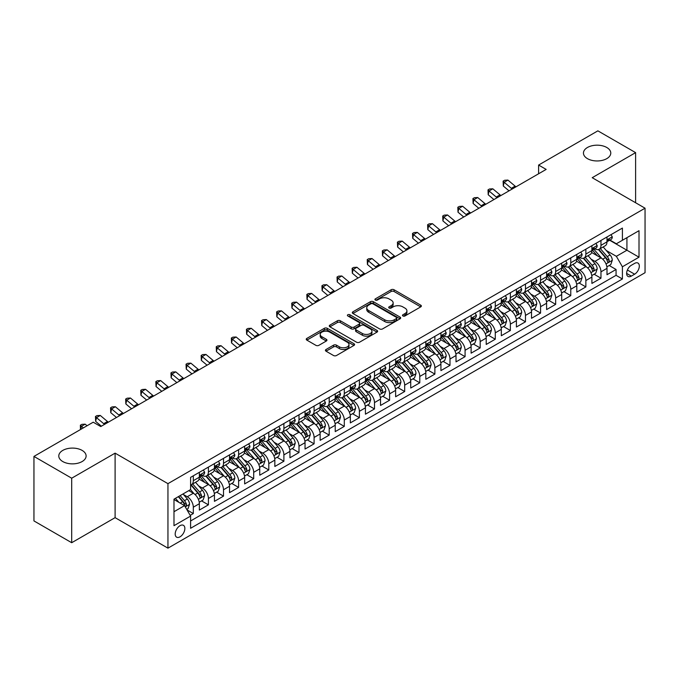 <?xml version="1.0" encoding="UTF-8"?>
<svg xmlns="http://www.w3.org/2000/svg" width="679" height="679" viewBox="0 0 679 679"><rect width="100%" height="100%" fill="white"/><g stroke="black" fill="none" stroke-linecap="round" stroke-linejoin="round"><path stroke-width="1.02" d="M402.919 315.964A1.468 0.849 0 0 0 404.99 315.964L420.742 306.874A2.096 1.214 0 0 0 421.353 306.017A2.096 1.214 0 0 0 420.742 305.168L394.066 289.763A2.096 1.214 0 0 0 391.096 289.763L375.351 298.853A1.468 0.849 0 0 0 374.918 299.456A1.468 0.849 0 0 0 375.351 300.05A1.468 0.849 0 0 0 377.431 300.05L379.468 298.879A6.705 3.87 0 0 1 388.948 298.879L391.172 300.16A6.705 3.87 0 0 1 393.141 302.902A6.705 3.87 0 0 1 391.172 305.635L389.135 306.815A1.468 0.849 0 0 0 388.702 307.409A1.468 0.849 0 0 0 389.135 308.011A1.468 0.849 0 0 0 391.206 308.011L393.251 306.832A6.705 3.87 0 0 1 402.732 306.832L404.956 308.113A6.705 3.87 0 0 1 406.916 310.855A6.705 3.87 0 0 1 404.956 313.596L402.919 314.767A1.468 0.849 0 0 0 402.486 315.37A1.468 0.849 0 0 0 402.919 315.964L402.919 314.767M82.117 450.398A13.665 7.893 0 0 0 67.221 448.692A13.665 7.893 0 0 0 58.784 455.982A13.665 7.893 0 0 0 62.791 461.559A13.665 7.893 0 0 0 77.678 463.265A13.665 7.893 0 0 0 86.114 455.982A13.665 7.893 0 0 0 82.117 450.398M606.78 147.487A13.665 7.893 0 0 0 591.884 145.781A13.665 7.893 0 0 0 583.448 153.064A13.665 7.893 0 0 0 587.454 158.648A13.665 7.893 0 0 0 602.341 160.354A13.665 7.893 0 0 0 610.777 153.064A13.665 7.893 0 0 0 606.78 147.487M180.028 536.826A6.832 3.947 120 0 0 184.493 530.808A6.832 3.947 120 0 0 183.44 525.334A6.832 3.947 120 0 0 180.028 525.673A6.832 3.947 120 0 0 175.564 531.691A6.832 3.947 120 0 0 176.608 537.165A6.832 3.947 120 0 0 180.028 536.826M326.039 349.49A2.096 1.214 0 0 0 325.428 350.339A2.096 1.214 0 0 0 326.039 351.196L333.525 355.516A2.096 1.214 0 0 0 336.487 355.516L353.971 345.424A2.096 1.214 0 0 0 354.591 344.567A2.096 1.214 0 0 0 353.971 343.71L327.295 328.313A2.096 1.214 0 0 0 324.333 328.313L306.849 338.405A2.096 1.214 0 0 0 306.237 339.262A2.096 1.214 0 0 0 306.849 340.12L315.888 345.339A2.096 1.214 0 0 0 318.85 345.339L326.336 341.019A2.096 1.214 0 0 0 326.947 340.162A2.096 1.214 0 0 0 326.336 339.305L321.854 336.716A5.61 3.234 0 0 1 320.208 334.424A5.61 3.234 0 0 1 323.671 331.437A5.61 3.234 0 0 1 329.782 332.141L347.342 342.275A5.61 3.234 0 0 1 348.981 344.567A5.61 3.234 0 0 1 345.526 347.555A5.61 3.234 0 0 1 339.415 346.859L336.487 345.17A2.096 1.214 0 0 0 333.525 345.17L326.039 349.49L326.039 351.196L333.525 346.91L333.525 345.17M115.099 453.148L71.694 478.203L33.95 456.415L33.95 520.92L71.694 542.716L115.099 517.653L167.951 548.157L167.951 483.652L115.099 453.148L115.099 517.653M635.612 202.749L635.612 152.631L592.207 177.694L645.05 208.198L167.951 483.652M635.612 152.631L597.868 130.843L538.608 165.056L538.608 173.773M33.95 456.415L93.21 422.202L100.764 426.556L546.154 169.41L538.608 165.056M379.612 328.908A2.096 1.214 0 0 0 382.574 328.908L400.067 318.816A2.096 1.214 0 0 0 400.678 317.959A2.096 1.214 0 0 0 400.067 317.101L373.391 301.697A2.096 1.214 0 0 0 370.428 301.697L352.936 311.797A2.096 1.214 0 0 0 352.325 312.654A2.096 1.214 0 0 0 352.936 313.511L379.612 328.908M348.412 316.287A1.468 0.849 0 0 1 349.897 316.49L349.897 314.75L377.023 330.41A2.096 1.214 0 0 1 377.634 331.259A2.096 1.214 0 0 1 377.023 332.116L359.531 342.216A2.096 1.214 0 0 1 356.568 342.216L329.892 326.811L337.378 322.525L337.378 320.777L329.892 325.105A2.096 1.214 0 0 0 329.281 325.954A2.096 1.214 0 0 0 329.892 326.811L329.892 325.105M337.378 322.525A2.096 1.214 0 0 1 340.34 322.525L340.34 320.777A2.096 1.214 0 0 0 337.378 320.777M340.34 320.777L351.162 327.023A2.096 1.214 0 0 0 354.124 327.023L359.089 324.163A2.096 1.214 0 0 0 359.7 323.306A2.096 1.214 0 0 0 359.089 322.449L347.826 315.947A1.468 0.849 0 0 1 347.393 315.345A1.468 0.849 0 0 1 348.302 314.564A1.468 0.849 0 0 1 349.897 314.75M190.179 515.361L193.311 513.553L187.048 509.937M183.483 494.541L187.268 496.731A8.538 4.931 60 0 1 193.311 507.188L199.354 503.708L199.354 510.065L208.411 504.836L201.544 500.873M198.582 485.825L202.367 488.014A8.538 4.931 60 0 1 208.411 498.471L214.445 494.991L214.445 501.348L223.51 496.12L216.635 492.156M213.681 477.108L217.467 479.298A8.538 4.931 60 0 1 223.51 489.754L229.544 486.274L229.544 492.631L238.609 487.403L231.734 483.44M228.772 468.391L232.566 470.581A8.538 4.931 60 0 1 238.609 481.038L244.644 477.558L244.644 483.915L253.708 478.687L246.833 474.723M243.871 459.675L247.665 461.864A8.538 4.931 60 0 1 253.708 472.321L259.743 468.833L259.743 475.198L268.799 469.97L261.933 466.006M258.971 450.958L262.765 453.148A8.538 4.931 60 0 1 268.799 463.604L274.842 460.116L274.842 466.481L283.898 461.253L277.032 457.29M274.07 442.241L277.864 444.431A8.538 4.931 60 0 1 283.898 454.888L289.941 451.399L289.941 457.765L298.998 452.537L292.131 448.573M289.169 433.525L292.963 435.714A8.538 4.931 60 0 1 298.998 446.171L305.041 442.683L305.041 449.048L314.097 443.82L307.231 439.856M304.268 424.808L308.054 426.998A8.538 4.931 60 0 1 314.097 437.454L320.14 433.966L320.14 440.331L329.196 435.103L322.33 431.14M319.368 416.091L323.153 418.281A8.538 4.931 60 0 1 329.196 428.738L335.231 425.249L335.231 431.615L344.295 426.387L337.421 422.423M334.467 407.375L338.252 409.564A8.538 4.931 60 0 1 344.295 420.021L350.33 416.533L350.33 422.898L359.395 417.67L352.52 413.706M349.558 398.658L353.352 400.848A8.538 4.931 60 0 1 359.395 411.304L365.429 407.816L365.429 414.182L374.494 408.953L367.619 404.99M364.657 389.941L368.451 392.131A8.538 4.931 60 0 1 374.494 402.588L380.529 399.099L380.529 405.465L389.585 400.237L382.718 396.273M379.756 381.225L383.55 383.414A8.538 4.931 60 0 1 389.585 393.871L395.628 390.383L395.628 396.748L404.684 391.52L397.818 387.556M394.855 372.508L398.649 374.698A8.538 4.931 60 0 1 404.684 385.154L410.727 381.666L410.727 388.032L419.783 382.803L412.917 378.831M409.955 363.791L413.749 365.981A8.538 4.931 60 0 1 419.783 376.438L425.826 372.949L425.826 379.315L434.883 374.087L428.016 370.114M425.054 355.075L428.839 357.264A8.538 4.931 60 0 1 434.883 367.721L440.926 364.233L440.926 370.598L449.982 365.37L443.115 361.398M440.153 346.358L443.939 348.548A8.538 4.931 60 0 1 449.982 359.004L456.016 355.516L456.016 361.882L465.081 356.653L458.206 352.681M455.253 337.641L459.038 339.831A8.538 4.931 60 0 1 465.081 350.288L471.116 346.799L471.116 353.165L480.18 347.937L473.305 343.964M470.343 328.925L474.137 331.106A8.538 4.931 60 0 1 480.18 341.571L486.215 338.083L486.215 344.448L495.28 339.22L488.405 335.248M485.443 320.208L489.236 322.389A8.538 4.931 60 0 1 495.28 332.854L501.314 329.366L501.314 335.732L510.37 330.503L503.504 326.531M500.542 311.491L504.336 313.673A8.538 4.931 60 0 1 510.37 324.138L516.413 320.649L516.413 327.015L525.47 321.787L518.603 317.814M515.641 302.775L519.435 304.956A8.538 4.931 60 0 1 525.47 315.421L531.513 311.933L531.513 318.298L540.569 313.07L533.702 309.098M530.74 294.058L534.534 296.239A8.538 4.931 60 0 1 540.569 306.704L546.612 303.216L546.612 309.582L555.668 304.353L548.802 300.381M545.84 285.341L549.634 287.523A8.538 4.931 60 0 1 555.668 297.988L561.711 294.499L561.711 300.865L570.767 295.637L563.901 291.664M560.939 276.616L564.724 278.806A8.538 4.931 60 0 1 570.767 289.271L576.802 285.783L576.802 292.148L585.867 286.92L578.992 282.948M576.038 267.899L579.824 270.089A8.538 4.931 60 0 1 585.867 280.554L591.901 277.066L591.901 283.432L600.966 278.195L600.966 271.838A8.538 4.931 -120 0 0 594.923 261.373L591.137 259.183M594.091 274.231L600.966 278.195M199.354 503.708A8.538 4.931 -120 0 0 193.311 493.243L188.779 490.628M214.445 494.991A8.538 4.931 -120 0 0 208.411 484.526L199.074 479.136M229.544 486.274A8.538 4.931 -120 0 0 223.51 475.809L214.174 470.42M244.644 477.558A8.538 4.931 -120 0 0 238.609 467.093L229.273 461.703M259.743 468.833A8.538 4.931 -120 0 0 253.708 458.376L244.364 452.986M274.842 460.116A8.538 4.931 -120 0 0 268.799 449.659L259.463 444.27M289.941 451.399A8.538 4.931 -120 0 0 283.898 440.943L274.562 435.553M305.041 442.683A8.538 4.931 -120 0 0 298.998 432.226L289.661 426.836M320.14 433.966A8.538 4.931 -120 0 0 314.097 423.509L304.761 418.12M335.231 425.249A8.538 4.931 -120 0 0 329.196 414.793L319.86 409.403M350.33 416.533A8.538 4.931 -120 0 0 344.295 406.076L334.959 400.686M365.429 407.816A8.538 4.931 -120 0 0 359.395 397.359L350.058 391.97M380.529 399.099A8.538 4.931 -120 0 0 374.494 388.643L365.149 383.253M395.628 390.383A8.538 4.931 -120 0 0 389.585 379.926L380.248 374.536M410.727 381.666A8.538 4.931 -120 0 0 404.684 371.209L395.348 365.82M425.826 372.949A8.538 4.931 -120 0 0 419.783 362.493L410.447 357.103M440.926 364.233A8.538 4.931 -120 0 0 434.883 353.776L425.546 348.386M456.016 355.516A8.538 4.931 -120 0 0 449.982 345.059L440.646 339.67M471.116 346.799A8.538 4.931 -120 0 0 465.081 336.343L455.745 330.953M486.215 338.083A8.538 4.931 -120 0 0 480.18 327.626L470.844 322.236M501.314 329.366A8.538 4.931 -120 0 0 495.28 318.909L485.935 313.52M516.413 320.649A8.538 4.931 -120 0 0 510.37 310.193L501.034 304.795M531.513 311.933A8.538 4.931 -120 0 0 525.47 301.476L516.133 296.078M546.612 303.216A8.538 4.931 -120 0 0 540.569 292.759L531.233 287.361M561.711 294.499A8.538 4.931 -120 0 0 555.668 284.043L546.332 278.645M576.802 285.783A8.538 4.931 -120 0 0 570.767 275.326L561.431 269.928M591.901 277.066A8.538 4.931 -120 0 0 585.867 266.609L576.53 261.211M634.636 263.384L631.309 265.294A6.62 3.819 120 0 0 626.989 271.133A6.62 3.819 120 0 0 627.999 276.438A6.62 3.819 120 0 0 631.309 276.107L634.636 274.189A6.62 3.819 120 0 0 638.956 268.358A6.62 3.819 120 0 0 637.946 263.053A6.62 3.819 120 0 0 634.636 263.384M167.951 548.157L645.05 272.703L645.05 208.198M173.985 511.72L184.552 505.626L190.595 516.082L190.595 528.287L622.405 278.984L622.405 266.779L616.362 256.322L606.228 250.466M190.595 516.082L173.985 525.673L173.985 499.175L190.595 489.584L190.595 477.379L622.405 228.076L622.405 240.281L639.007 230.69L639.007 257.188L622.405 266.779M202.291 475.419L202.367 475.461A8.538 4.931 60 0 0 206.637 475.886L212.68 472.397A8.538 4.931 -120 0 0 214.445 468.485L214.445 463.604M217.39 466.702L217.467 466.745A8.538 4.931 60 0 0 221.736 467.169L227.779 463.681A8.538 4.931 -120 0 0 229.544 459.768L229.544 454.888M232.49 457.986L232.566 458.028A8.538 4.931 60 0 0 236.835 458.452L242.878 454.964A8.538 4.931 -120 0 0 244.644 451.051L244.644 446.171M247.589 449.269L247.665 449.311A8.538 4.931 60 0 0 251.934 449.736L257.978 446.247A8.538 4.931 -120 0 0 259.743 442.335L259.743 437.454M262.688 440.552L262.765 440.595A8.538 4.931 60 0 0 267.034 441.019L273.077 437.531A8.538 4.931 -120 0 0 274.842 433.618L274.842 428.738M277.779 431.836L277.864 431.878A8.538 4.931 60 0 0 282.133 432.302L288.168 428.814A8.538 4.931 -120 0 0 289.941 424.901L289.941 420.021M292.878 423.11L292.963 423.161A8.538 4.931 60 0 0 297.232 423.586L303.267 420.097A8.538 4.931 -120 0 0 305.041 416.185L305.041 411.304M307.977 414.394L308.054 414.445A8.538 4.931 60 0 0 312.332 414.869L318.366 411.381A8.538 4.931 -120 0 0 320.14 407.468L320.14 402.588M323.077 405.677L323.153 405.728A8.538 4.931 60 0 0 327.431 406.152L333.465 402.664A8.538 4.931 -120 0 0 335.231 398.751L335.231 393.871M338.176 396.96L338.252 397.011A8.538 4.931 60 0 0 342.522 397.436L348.565 393.947A8.538 4.931 -120 0 0 350.33 390.035L350.33 385.154M353.275 388.244L353.352 388.295A8.538 4.931 60 0 0 357.621 388.719L363.664 385.231A8.538 4.931 -120 0 0 365.429 381.318L365.429 376.438M368.374 379.527L368.451 379.578A8.538 4.931 60 0 0 372.72 380.002L378.763 376.514A8.538 4.931 -120 0 0 380.529 372.601L380.529 367.721M383.474 370.81L383.55 370.861A8.538 4.931 60 0 0 387.819 371.286L393.862 367.797A8.538 4.931 -120 0 0 395.628 363.885L395.628 359.004M398.565 362.094L398.649 362.145A8.538 4.931 60 0 0 402.919 362.569L408.953 359.081A8.538 4.931 -120 0 0 410.727 355.168L410.727 350.288M413.664 353.377L413.749 353.428A8.538 4.931 60 0 0 418.018 353.844L424.052 350.364A8.538 4.931 -120 0 0 425.826 346.451L425.826 341.571M428.763 344.66L428.839 344.711A8.538 4.931 60 0 0 433.117 345.127L439.152 341.647A8.538 4.931 -120 0 0 440.926 337.735L440.926 332.854M443.862 335.944L443.939 335.995A8.538 4.931 60 0 0 448.216 336.411L454.251 332.931A8.538 4.931 -120 0 0 456.016 329.018L456.016 324.138M458.962 327.227L459.038 327.278A8.538 4.931 60 0 0 463.307 327.694L469.35 324.214A8.538 4.931 -120 0 0 471.116 320.301L471.116 315.421M474.061 318.51L474.137 318.561A8.538 4.931 60 0 0 478.406 318.977L484.45 315.497A8.538 4.931 -120 0 0 486.215 311.585L486.215 306.704M489.16 309.794L489.236 309.845A8.538 4.931 60 0 0 493.506 310.261L499.549 306.781A8.538 4.931 -120 0 0 501.314 302.868L501.314 297.988M504.259 301.077L504.336 301.128A8.538 4.931 60 0 0 508.605 301.544L514.648 298.064A8.538 4.931 -120 0 0 516.413 294.151L516.413 289.271M519.35 292.36L519.435 292.403A8.538 4.931 60 0 0 523.704 292.827L529.739 289.347A8.538 4.931 -120 0 0 531.513 285.435L531.513 280.554M534.449 283.644L534.534 283.686A8.538 4.931 60 0 0 538.803 284.111L544.838 280.622A8.538 4.931 -120 0 0 546.612 276.718L546.612 271.838M549.549 274.927L549.634 274.97A8.538 4.931 60 0 0 553.903 275.394L559.937 271.906A8.538 4.931 -120 0 0 561.711 268.001L561.711 263.121M564.648 266.21L564.724 266.253A8.538 4.931 60 0 0 569.002 266.677L575.037 263.189A8.538 4.931 -120 0 0 576.802 259.285L576.802 254.404M579.747 257.494L579.824 257.536A8.538 4.931 60 0 0 584.093 257.961L590.136 254.472A8.538 4.931 -120 0 0 591.901 250.568L591.901 245.688M190.595 520.963L616.065 275.326L616.065 269.478L607.001 274.715L607.001 268.349A8.538 4.931 -120 0 0 600.966 257.884L591.63 252.495M594.846 248.777L594.923 248.82A8.538 4.931 -120 0 0 599.192 249.244A8.538 4.931 -120 0 0 600.966 245.34L600.966 240.451M599.192 249.244L605.235 245.756A8.538 4.931 -120 0 0 607.001 241.851L607.001 236.971M193.311 475.809L193.311 480.69A8.538 4.931 60 0 1 191.546 484.602A8.538 4.931 60 0 1 190.595 484.95M191.546 484.602L197.581 481.114A8.538 4.931 -120 0 0 199.354 477.201L199.354 472.321M208.411 467.093L208.411 471.973A8.538 4.931 60 0 1 206.637 475.886M223.51 458.376L223.51 463.256A8.538 4.931 60 0 1 221.736 467.169M238.609 449.659L238.609 454.54A8.538 4.931 60 0 1 236.835 458.452M253.708 440.943L253.708 445.823A8.538 4.931 60 0 1 251.934 449.736M268.799 432.226L268.799 437.106A8.538 4.931 60 0 1 267.034 441.019M283.898 423.509L283.898 428.39A8.538 4.931 60 0 1 282.133 432.302M298.998 414.793L298.998 419.673A8.538 4.931 60 0 1 297.232 423.586M314.097 406.076L314.097 410.956A8.538 4.931 60 0 1 312.332 414.869M329.196 397.359L329.196 402.24A8.538 4.931 60 0 1 327.431 406.152M344.295 388.643L344.295 393.523A8.538 4.931 60 0 1 342.522 397.436M359.395 379.926L359.395 384.806A8.538 4.931 60 0 1 357.621 388.719M374.494 371.209L374.494 376.09A8.538 4.931 60 0 1 372.72 380.002M389.585 362.493L389.585 367.373A8.538 4.931 60 0 1 387.819 371.286M404.684 353.776L404.684 358.656A8.538 4.931 60 0 1 402.919 362.569M419.783 345.059L419.783 349.94A8.538 4.931 60 0 1 418.018 353.844M434.883 336.343L434.883 341.223A8.538 4.931 60 0 1 433.117 345.127M449.982 327.626L449.982 332.506A8.538 4.931 60 0 1 448.216 336.411M465.081 318.909L465.081 323.79A8.538 4.931 60 0 1 463.307 327.694M480.18 310.193L480.18 315.073A8.538 4.931 60 0 1 478.406 318.977M495.28 301.476L495.28 306.356A8.538 4.931 60 0 1 493.506 310.261M510.37 292.759L510.37 297.64A8.538 4.931 60 0 1 508.605 301.544M525.47 284.043L525.47 288.923A8.538 4.931 60 0 1 523.704 292.827M540.569 275.318L540.569 280.206A8.538 4.931 60 0 1 538.803 284.111M555.668 266.601L555.668 271.49A8.538 4.931 60 0 1 553.903 275.394M570.767 257.884L570.767 262.773A8.538 4.931 60 0 1 569.002 266.677M585.867 249.168L585.867 254.056A8.538 4.931 60 0 1 584.093 257.961M585.867 280.554L585.867 286.92M570.767 289.271L570.767 295.637M555.668 297.988L555.668 304.353M540.569 306.704L540.569 313.07M525.47 315.421L525.47 321.787M510.37 324.138L510.37 330.503M495.28 332.854L495.28 339.22M480.18 341.571L480.18 347.937M465.081 350.288L465.081 356.653M449.982 359.004L449.982 365.37M434.883 367.721L434.883 374.087M419.783 376.438L419.783 382.803M404.684 385.154L404.684 391.52M389.585 393.871L389.585 400.237M374.494 402.588L374.494 408.953M359.395 411.304L359.395 417.67M344.295 420.021L344.295 426.387M329.196 428.738L329.196 435.103M314.097 437.454L314.097 443.82M298.998 446.171L298.998 452.537M283.898 454.888L283.898 461.253M268.799 463.604L268.799 469.97M253.708 472.321L253.708 478.687M238.609 481.038L238.609 487.403M223.51 489.754L223.51 496.12M208.411 498.471L208.411 504.836M193.311 507.188L193.311 513.553M184.552 505.626L173.985 499.523M616.362 256.322L626.929 250.22L626.929 237.667L639.007 230.69M609.64 240.239L639.007 257.188M609.946 240.06L616.362 243.769L622.405 240.281M71.694 478.203L71.694 542.716M609.19 265.514L616.065 269.478M616.065 275.326L622.405 278.984M403.504 316.176L404.956 315.336A6.705 3.87 0 0 0 406.916 312.595L406.916 310.855M393.141 302.902L393.141 304.642A6.705 3.87 0 0 1 391.172 307.383L389.721 308.215M420.708 306.891L394.066 291.512A2.096 1.214 0 0 0 391.096 291.512L375.937 300.262M400.033 318.824L373.391 303.445A2.096 1.214 0 0 0 370.428 303.445L352.961 313.52L352.936 311.797M396.358 318.553A1.468 0.849 0 0 0 396.791 317.959A1.468 0.849 0 0 0 396.358 317.356L372.941 303.836A1.468 0.849 0 0 0 370.87 303.836L368.722 305.083A6.705 3.87 0 0 0 366.753 307.816A6.705 3.87 0 0 0 368.722 310.558L384.73 319.801A6.705 3.87 0 0 0 394.21 319.801L396.358 318.553L396.358 320.301A1.468 0.849 0 0 0 396.791 319.699L396.791 317.959M366.753 307.816L366.753 309.565A6.705 3.87 0 0 0 368.722 312.298L368.722 310.558M396.358 320.301L394.21 321.54A6.705 3.87 0 0 1 384.73 321.54L368.722 312.298M340.34 322.525L351.162 328.772A2.096 1.214 0 0 0 354.124 328.772L359.089 325.903A2.096 1.214 0 0 0 359.7 325.046L359.7 323.306M349.897 316.49L376.989 332.133M362.382 333.508A5.61 3.234 0 0 0 368.493 334.212A5.61 3.234 0 0 0 371.956 331.216A5.61 3.234 0 0 0 370.31 328.933L364.122 325.36A2.096 1.214 0 0 0 361.16 325.36L356.195 328.22A2.096 1.214 0 0 0 355.584 329.077A2.096 1.214 0 0 0 356.195 329.935L362.382 333.508L362.382 335.248A5.61 3.234 0 0 0 368.493 335.952A5.61 3.234 0 0 0 371.956 332.965L371.956 331.216M355.584 329.077L355.584 330.826A2.096 1.214 0 0 0 356.195 331.683L356.195 329.935M362.382 335.248L356.195 331.683M348.981 344.567L348.981 346.307A5.61 3.234 0 0 1 345.526 349.303A5.61 3.234 0 0 1 339.415 348.599L336.487 346.91A2.096 1.214 0 0 0 333.525 346.91M320.208 334.424L320.208 336.173A5.61 3.234 0 0 0 321.854 338.456L321.854 336.716M326.31 341.028L321.854 338.456M353.946 345.441L327.295 330.053A2.096 1.214 0 0 0 324.333 330.053L306.874 340.137L306.849 338.405M606.873 266.855L610.777 264.598L612.288 260.244A5.661 3.268 -120 0 0 610.082 254.931L603.181 246.944M601.806 258.444L593.921 249.312M597.316 255.779L592.742 250.483A13.555 7.825 -120 0 0 592.317 250.016M598.428 249.549L605.405 257.63A5.661 3.268 60 0 1 607.416 261.525C608.274 262.663 608.876 262.315 609.233 260.481A5.661 3.268 -120 0 0 607.213 256.586L600.312 248.599M598.836 249.422L606.33 258.105A2.886 1.664 60 0 1 607.06 259.225L609.233 260.481M607.416 261.525L607.832 262.196M611.007 234.654L612.288 236.878A5.661 3.268 60 0 1 611.117 239.381L608.248 241.037A5.661 3.268 -120 0 0 609.233 239.738L609.114 239.237M607.187 241.308L607.213 241.308A5.661 3.268 -120 0 0 608.248 241.037M608.503 239.314L609.233 239.738C608.876 238.881 608.274 239.229 607.416 240.782A5.661 3.268 60 0 1 607.001 241.588M512.229 189A10.677 6.162 60 0 1 511.338 188.321L504.141 182.269L503.3 186.038L509.029 190.85M515.998 186.818A10.677 6.162 60 0 1 515.115 186.139L507.917 180.088L504.141 182.269L503.114 181.14L504.616 180.266L507.917 180.088M503.3 186.038L503.114 181.14M591.774 275.572L595.678 273.314L597.189 268.96A5.661 3.268 -120 0 0 594.982 263.647L588.09 255.66M586.707 267.161L578.822 258.028M582.217 264.496L577.642 259.2A13.555 7.825 -120 0 0 577.218 258.733M583.329 258.266L590.306 266.346A5.661 3.268 60 0 1 592.326 270.242C593.174 271.388 593.777 271.031 594.133 269.198A5.661 3.268 -120 0 0 592.113 265.302L585.222 257.316M583.736 258.139L591.231 266.822A2.886 1.664 60 0 1 591.961 267.942L594.133 269.198M592.326 270.242L592.733 270.913M576.683 284.289L580.579 282.031L582.09 277.677A5.661 3.268 -120 0 0 579.883 272.364L572.991 264.377M571.608 275.878L563.723 266.745M567.118 273.213L562.543 267.916A13.555 7.825 -120 0 0 562.127 267.45M568.23 266.983L575.206 275.063A5.661 3.268 60 0 1 577.226 278.959C578.075 280.104 578.678 279.748 579.034 277.915A5.661 3.268 -120 0 0 577.014 274.019L570.122 266.032M568.637 266.855L576.14 275.538A2.886 1.664 60 0 1 576.861 276.659L579.034 277.915M577.226 278.959L577.634 279.638M561.584 293.005L565.48 290.748L566.99 286.394A5.661 3.268 -120 0 0 564.792 281.081L557.892 273.094M556.508 284.594L548.624 275.462M552.019 281.929L547.444 276.633A13.555 7.825 -120 0 0 547.028 276.166M553.13 275.699L560.107 283.78A5.661 3.268 60 0 1 562.127 287.675C562.976 288.821 563.578 288.465 563.935 286.631A5.661 3.268 -120 0 0 561.923 282.736L555.023 274.749M553.538 275.572L561.041 284.255A2.886 1.664 60 0 1 561.762 285.375L563.935 286.631M562.127 287.675L562.535 288.354M546.485 301.722L550.38 299.464L551.891 295.11A5.661 3.268 -120 0 0 549.693 289.797L542.793 281.81M541.409 293.311L533.524 284.178M536.919 290.646L532.344 285.35A13.555 7.825 -120 0 0 531.929 284.883M538.031 284.416L545.008 292.496A5.661 3.268 60 0 1 547.028 296.4C547.877 297.538 548.479 297.19 548.836 295.348A5.661 3.268 -120 0 0 546.824 291.452L539.924 283.466M538.439 284.289L545.941 292.972A2.886 1.664 60 0 1 546.663 294.092L548.836 295.348M547.028 296.4L547.435 297.071M595.907 243.371L597.189 245.594A5.661 3.268 60 0 1 596.018 248.098L593.149 249.753A5.661 3.268 -120 0 0 594.133 248.455L594.015 247.954M592.096 250.025L592.113 250.025A5.661 3.268 -120 0 0 593.149 249.753M593.404 248.03L594.133 248.455C593.777 247.597 593.174 247.954 592.326 249.499A5.661 3.268 60 0 1 591.901 250.305M497.13 197.716A10.677 6.162 60 0 1 496.239 197.037L489.041 190.986L488.209 194.754L493.93 199.567M500.907 195.535A10.677 6.162 60 0 1 500.016 194.856L492.818 188.804L489.041 190.986L488.014 189.857L489.525 188.983L492.818 188.804M488.209 194.754L488.014 189.857M580.808 252.087L582.09 254.311A5.661 3.268 60 0 1 580.918 256.815L578.05 258.47A5.661 3.268 -120 0 0 579.034 257.171L578.915 256.67M576.997 258.741L577.014 258.741A5.661 3.268 -120 0 0 578.05 258.47M578.304 256.747L579.034 257.171C578.678 256.314 578.075 256.67 577.226 258.215A5.661 3.268 60 0 1 576.802 259.022M482.031 206.433A10.677 6.162 60 0 1 481.139 205.754L473.95 199.702L473.11 203.471L478.831 208.283M485.808 204.252A10.677 6.162 60 0 1 484.916 203.573L477.719 197.521L473.95 199.702L472.915 198.574L474.426 197.699L477.719 197.521M473.11 203.471L472.915 198.574M565.709 260.804L566.99 263.028A5.661 3.268 60 0 1 565.819 265.531L562.95 267.187A5.661 3.268 -120 0 0 563.935 265.888L563.816 265.387M561.898 267.458L561.923 267.458A5.661 3.268 -120 0 0 562.95 267.187M563.205 265.464L563.935 265.888C563.578 265.031 562.976 265.387 562.127 266.932A5.661 3.268 60 0 1 561.711 267.738M466.931 215.15A10.677 6.162 60 0 1 466.04 214.471L458.851 208.419L458.011 212.188L463.732 217M470.708 212.968A10.677 6.162 60 0 1 469.817 212.289L462.62 206.238L458.851 208.419L457.816 207.29L459.327 206.416L462.62 206.238M458.011 212.188L457.816 207.29M550.61 269.529L551.891 271.744A5.661 3.268 60 0 1 550.72 274.248L547.851 275.903A5.661 3.268 -120 0 0 548.836 274.605L548.717 274.104M546.799 276.175L546.824 276.175A5.661 3.268 -120 0 0 547.851 275.903M548.106 274.18L548.836 274.605C548.479 273.747 547.877 274.104 547.028 275.649A5.661 3.268 60 0 1 546.612 276.455M451.832 223.866A10.677 6.162 60 0 1 450.949 223.187L443.752 217.136L442.912 220.904L448.632 225.717M455.609 221.685A10.677 6.162 60 0 1 454.718 221.006L447.529 214.954L443.752 217.136L442.716 216.007L444.227 215.133L447.529 214.954M442.912 220.904L442.716 216.007M531.385 310.439L535.29 308.181L536.792 303.827A5.661 3.268 -120 0 0 534.594 298.514L527.693 290.527M526.31 302.028L518.425 292.895M521.828 299.363L517.245 294.066A13.555 7.825 -120 0 0 516.829 293.6M522.932 293.133L529.909 301.213A5.661 3.268 60 0 1 531.929 305.117C532.777 306.254 533.38 305.906 533.736 304.065A5.661 3.268 -120 0 0 531.725 300.169L524.825 292.182M523.348 293.005L530.842 301.688A2.886 1.664 60 0 1 531.572 302.817L533.736 304.065M531.929 305.117L532.344 305.788M535.51 278.246L536.792 280.461A5.661 3.268 60 0 1 535.621 282.965L532.752 284.628A5.661 3.268 -120 0 0 533.736 283.321L533.618 282.82M531.699 284.891L531.725 284.891A5.661 3.268 -120 0 0 532.752 284.628M533.007 282.897L533.736 283.321C533.388 282.472 532.777 282.82 531.929 284.365A5.661 3.268 60 0 1 531.513 285.172M436.733 232.583A10.677 6.162 60 0 1 435.85 231.904L428.653 225.852L427.812 229.621L433.541 234.433M440.51 230.41A10.677 6.162 60 0 1 439.619 229.723L432.43 223.671L428.653 225.852L427.617 224.724L429.128 223.849L432.43 223.671M427.812 229.621L427.617 224.724M516.286 319.155L520.19 316.898L521.701 312.544A5.661 3.268 -120 0 0 519.494 307.231L512.594 299.244M511.211 310.744L503.326 301.612M506.729 308.088L502.154 302.783A13.555 7.825 -120 0 0 501.73 302.316M507.833 301.858L514.809 309.93A5.661 3.268 60 0 1 516.829 313.834C517.678 314.971 518.281 314.623 518.646 312.781A5.661 3.268 -120 0 0 516.626 308.886L509.725 300.899M508.248 301.722L515.743 310.405A2.886 1.664 60 0 1 516.473 311.534L518.646 312.781M516.829 313.834L517.245 314.504M520.411 286.962L521.701 289.178A5.661 3.268 60 0 1 520.53 291.681L517.661 293.345A5.661 3.268 -120 0 0 518.646 292.038L518.527 291.537M516.6 293.608L516.626 293.608A5.661 3.268 -120 0 0 517.661 293.345M517.916 291.614L518.646 292.038C518.289 291.189 517.687 291.537 516.829 293.082A5.661 3.268 60 0 1 516.413 293.888M421.634 241.3A10.677 6.162 60 0 1 420.751 240.621L413.553 234.569L412.713 238.337L418.442 243.15M425.41 239.127A10.677 6.162 60 0 1 424.528 238.439L417.33 232.388L413.553 234.569L412.518 233.44L414.029 232.566L417.33 232.388M412.713 238.337L412.518 233.44M501.187 327.872L505.091 325.614L506.602 321.26A5.661 3.268 -120 0 0 504.395 315.947L497.495 307.96M496.111 319.461L488.226 310.328M491.63 316.804L487.055 311.5A13.555 7.825 -120 0 0 486.631 311.033M492.733 310.575L499.719 318.646A5.661 3.268 60 0 1 501.73 322.55C502.579 323.688 503.19 323.34 503.546 321.498A5.661 3.268 -120 0 0 501.526 317.602L494.626 309.616M493.149 310.439L500.644 319.122A2.886 1.664 60 0 1 501.374 320.25L503.546 321.498M501.73 322.55L502.146 323.221M505.312 295.679L506.602 297.894A5.661 3.268 60 0 1 505.431 300.398L502.562 302.062A5.661 3.268 -120 0 0 503.546 300.755L503.428 300.254M501.501 302.325L501.526 302.325A5.661 3.268 -120 0 0 502.562 302.062M502.816 300.33L503.546 300.755C503.19 299.906 502.587 300.254 501.73 301.799A5.661 3.268 60 0 1 501.314 302.605M406.543 250.016A10.677 6.162 60 0 1 405.652 249.337L398.454 243.286L397.614 247.054L403.343 251.867M410.311 247.843A10.677 6.162 60 0 1 409.429 247.156L402.231 241.113L398.454 243.286L397.419 242.157L398.929 241.283L402.231 241.113M397.614 247.054L397.419 242.157M486.088 336.589L489.992 334.34L491.503 329.977A5.661 3.268 -120 0 0 489.296 324.664L482.396 316.677M481.021 328.178L473.136 319.045M476.531 325.521L471.956 320.216A13.555 7.825 -120 0 0 471.532 319.75M477.643 319.291L484.619 327.363A5.661 3.268 60 0 1 486.631 331.267C487.488 332.404 488.091 332.056 488.447 330.215A5.661 3.268 -120 0 0 486.427 326.319L479.527 318.332M478.05 319.155L485.544 327.838A2.886 1.664 60 0 1 486.274 328.967L488.447 330.215M486.631 331.267L487.047 331.938M490.221 304.396L491.503 306.611A5.661 3.268 60 0 1 490.331 309.115L487.463 310.778A5.661 3.268 -120 0 0 488.447 309.471L488.328 308.97M486.402 311.041L486.427 311.041A5.661 3.268 -120 0 0 487.463 310.778M487.717 309.047L488.447 309.471C488.091 308.622 487.488 308.97 486.631 310.515A5.661 3.268 60 0 1 486.215 311.322M391.443 258.733A10.677 6.162 60 0 1 390.552 258.054L383.355 252.002L382.515 255.771L388.244 260.583M395.212 256.56A10.677 6.162 60 0 1 394.329 255.873L387.132 249.83L383.355 252.002L382.328 250.874L383.83 249.999L387.132 249.83M382.515 255.771L382.328 250.874M470.988 345.305L474.893 343.056L476.403 338.694A5.661 3.268 -120 0 0 474.197 333.381L467.305 325.394M465.921 336.894L458.036 327.762M461.431 334.238L456.857 328.933A13.555 7.825 -120 0 0 456.432 328.466M462.543 328.008L469.52 336.08A5.661 3.268 60 0 1 471.54 339.984C472.389 341.121 472.991 340.773 473.348 338.931A5.661 3.268 -120 0 0 471.328 335.036L464.436 327.049M462.951 327.872L470.445 336.555A2.886 1.664 60 0 1 471.175 337.684L473.348 338.931M471.54 339.984L471.947 340.654M475.122 313.112L476.403 315.336A5.661 3.268 60 0 1 475.232 317.831L472.363 319.495A5.661 3.268 -120 0 0 473.348 318.188L473.229 317.687M471.311 319.758L471.328 319.758A5.661 3.268 -120 0 0 472.363 319.495M472.618 317.764L473.348 318.188C472.991 317.339 472.389 317.687 471.54 319.232A5.661 3.268 60 0 1 471.116 320.038M376.344 267.45A10.677 6.162 60 0 1 375.453 266.771L368.256 260.719L367.424 264.487L373.144 269.3M380.121 265.277A10.677 6.162 60 0 1 379.23 264.589L372.033 258.546L368.256 260.719L367.229 259.59L368.739 258.716L372.033 258.546M367.424 264.487L367.229 259.59M455.898 354.022L459.793 351.773L461.304 347.41A5.661 3.268 -120 0 0 459.097 342.097L452.206 334.11M450.822 345.611L442.937 336.478M446.332 342.954L441.757 337.65A13.555 7.825 -120 0 0 441.342 337.183M447.444 336.725L454.421 344.796A5.661 3.268 60 0 1 456.441 348.7C457.29 349.838 457.892 349.49 458.249 347.648A5.661 3.268 -120 0 0 456.229 343.752L449.337 335.766M447.851 336.589L455.354 345.272A2.886 1.664 60 0 1 456.076 346.4L458.249 347.648M456.441 348.7L456.848 349.371M460.022 321.829L461.304 324.053A5.661 3.268 60 0 1 460.133 326.548L457.264 328.212A5.661 3.268 -120 0 0 458.249 326.905L458.13 326.404M456.212 328.475L456.229 328.475A5.661 3.268 -120 0 0 457.264 328.212M457.519 326.48L458.249 326.905C457.892 326.056 457.29 326.404 456.441 327.949A5.661 3.268 60 0 1 456.016 328.755M361.245 276.166A10.677 6.162 60 0 1 360.354 275.487L353.165 269.436L352.325 273.204L358.045 278.017M365.022 273.993A10.677 6.162 60 0 1 364.131 273.306L356.933 267.263L353.165 269.436L352.129 268.307L353.64 267.433L356.933 267.263M352.325 273.204L352.129 268.307M440.798 362.739L444.694 360.49L446.205 356.127A5.661 3.268 -120 0 0 444.007 350.814L437.106 342.827M435.723 354.328L427.838 345.195M431.233 351.671L426.658 346.366A13.555 7.825 -120 0 0 426.242 345.9M432.345 345.441L439.321 353.513A5.661 3.268 60 0 1 441.342 357.417C442.19 358.554 442.793 358.206 443.149 356.365A5.661 3.268 -120 0 0 441.138 352.469L434.237 344.482M432.752 345.305L440.255 353.988A2.886 1.664 60 0 1 440.977 355.117L443.149 356.365M441.342 357.417L441.749 358.088M444.923 330.546L446.205 332.769A5.661 3.268 60 0 1 445.034 335.273L442.165 336.928A5.661 3.268 -120 0 0 443.149 335.621L443.031 335.12M441.112 337.191L441.138 337.191A5.661 3.268 -120 0 0 442.165 336.928M442.419 335.197L443.149 335.621C442.793 334.772 442.19 335.12 441.342 336.665A5.661 3.268 60 0 1 440.926 337.471M346.146 284.883A10.677 6.162 60 0 1 345.255 284.204L338.066 278.152L337.225 281.921L342.946 286.733M349.923 282.71A10.677 6.162 60 0 1 349.031 282.023L341.834 275.98L338.066 278.152L337.03 277.024L338.541 276.149L341.834 275.98M337.225 281.921L337.03 277.024M425.699 371.455L429.595 369.206L431.106 364.844A5.661 3.268 -120 0 0 428.907 359.531L422.007 351.544M420.624 363.044L412.739 353.912M416.134 360.388L411.559 355.083A13.555 7.825 -120 0 0 411.143 354.616M417.246 354.158L424.222 362.23A5.661 3.268 60 0 1 426.242 366.134C427.091 367.271 427.694 366.923 428.05 365.081A5.661 3.268 -120 0 0 426.039 361.186L419.138 353.199M417.653 354.022L425.156 362.705A2.886 1.664 60 0 1 425.877 363.834L428.05 365.081M426.242 366.134L426.65 366.804M429.824 339.262L431.106 341.486A5.661 3.268 60 0 1 429.934 343.99L427.066 345.645A5.661 3.268 -120 0 0 428.05 344.338L427.931 343.837M426.013 345.908L426.039 345.908A5.661 3.268 -120 0 0 427.066 345.645M427.32 343.913L428.05 344.338C427.694 343.489 427.091 343.837 426.242 345.382A5.661 3.268 60 0 1 425.826 346.188M331.046 293.6A10.677 6.162 60 0 1 330.164 292.921L322.966 286.869L322.126 290.637L327.847 295.45M334.823 291.427A10.677 6.162 60 0 1 333.932 290.739L326.735 284.696L322.966 286.869L321.931 285.74L323.442 284.866L326.735 284.696M322.126 290.637L321.931 285.74M414.725 347.979L416.006 350.203A5.661 3.268 60 0 1 414.835 352.707L411.966 354.362A5.661 3.268 -120 0 0 412.951 353.055L412.832 352.554M410.914 354.625L410.939 354.625A5.661 3.268 -120 0 0 411.966 354.362M412.221 352.63L412.951 353.055C412.603 352.206 411.992 352.554 411.143 354.099A5.661 3.268 60 0 1 410.727 354.905M315.947 302.316A10.677 6.162 60 0 1 315.064 301.637L307.867 295.586L307.027 299.354L312.756 304.167M319.724 300.143A10.677 6.162 60 0 1 318.833 299.456L311.644 293.413L307.867 295.586L306.832 294.457L308.342 293.583L311.644 293.413M307.027 299.354L306.832 294.457M399.625 356.696L400.907 358.919A5.661 3.268 60 0 1 399.744 361.423L396.876 363.078A5.661 3.268 -120 0 0 397.86 361.771L397.741 361.27M395.815 363.341L395.84 363.341A5.661 3.268 -120 0 0 396.876 363.078M397.13 361.347L397.86 361.771C397.504 360.922 396.901 361.27 396.044 362.815A5.661 3.268 60 0 1 395.628 363.621M300.848 311.033A10.677 6.162 60 0 1 299.965 310.354L292.768 304.302L291.928 308.071L297.657 312.883M304.625 308.86A10.677 6.162 60 0 1 303.742 308.173L296.545 302.13L292.768 304.302L291.732 303.173L293.243 302.299L296.545 302.13M291.928 308.071L291.732 303.173M410.6 380.172L414.504 377.923L416.006 373.56A5.661 3.268 -120 0 0 413.808 368.247L406.908 360.26M405.524 371.761L397.639 362.628M401.043 369.104L396.46 363.8A13.555 7.825 -120 0 0 396.044 363.333M402.146 362.875L409.123 370.946A5.661 3.268 60 0 1 411.143 374.85C411.992 375.988 412.594 375.64 412.951 373.798A5.661 3.268 -120 0 0 410.939 369.902L404.039 361.915M402.562 362.739L410.057 371.421A2.886 1.664 60 0 1 410.787 372.55L412.951 373.798M411.143 374.85L411.559 375.521M395.501 388.889L399.405 386.64L400.907 382.277A5.661 3.268 -120 0 0 398.709 376.964L391.808 368.977M390.425 380.478L382.54 371.345M385.944 377.821L381.369 372.525A13.555 7.825 -120 0 0 380.944 372.05M387.047 371.591L394.024 379.671A5.661 3.268 60 0 1 396.044 383.567C396.892 384.704 397.495 384.356 397.86 382.523A5.661 3.268 -120 0 0 395.84 378.619L388.94 370.632M387.463 371.455L394.957 380.138A2.886 1.664 60 0 1 395.687 381.267L397.86 382.523M396.044 383.567L396.46 384.238M380.401 397.605L384.306 395.356L385.816 390.994A5.661 3.268 -120 0 0 383.61 385.68L376.709 377.694M375.326 389.194L367.441 380.062M370.844 386.538L366.27 381.242A13.555 7.825 -120 0 0 365.845 380.766M371.948 380.308L378.933 388.388A5.661 3.268 60 0 1 380.944 392.284C381.793 393.421 382.404 393.073 382.761 391.24A5.661 3.268 -120 0 0 380.741 387.336L373.84 379.349M372.364 380.172L379.858 388.855A2.886 1.664 60 0 1 380.588 389.984L382.761 391.24M380.944 392.284L381.36 392.954M384.526 365.412L385.816 367.636A5.661 3.268 60 0 1 384.645 370.14L381.776 371.795A5.661 3.268 -120 0 0 382.761 370.488L382.642 369.987M380.715 372.058L380.741 372.058A5.661 3.268 -120 0 0 381.776 371.795M382.031 370.063L382.761 370.488C382.404 369.639 381.802 369.987 380.944 371.532A5.661 3.268 60 0 1 380.529 372.338M285.757 319.758A10.677 6.162 60 0 1 284.866 319.071L277.669 313.019L276.828 316.787L282.557 321.6M289.526 317.577A10.677 6.162 60 0 1 288.643 316.889L281.446 310.846L277.669 313.019L276.633 311.89L278.144 311.016L281.446 310.846M276.828 316.787L276.633 311.89M365.302 406.322L369.206 404.073L370.717 399.71A5.661 3.268 -120 0 0 368.51 394.397L361.61 386.41M360.235 397.911L352.35 388.778M355.745 395.254L351.17 389.958A13.555 7.825 -120 0 0 350.746 389.483M356.857 389.025L363.834 397.105A5.661 3.268 60 0 1 365.845 401C366.702 402.138 367.305 401.79 367.662 399.956A5.661 3.268 -120 0 0 365.642 396.052L358.741 388.065M357.264 388.889L364.759 397.571A2.886 1.664 60 0 1 365.489 398.7L367.662 399.956M365.845 401L366.261 401.671M369.435 374.129L370.717 376.353A5.661 3.268 60 0 1 369.546 378.857L366.677 380.512A5.661 3.268 -120 0 0 367.662 379.205L367.543 378.704M365.616 380.775L365.642 380.775A5.661 3.268 -120 0 0 366.677 380.512M366.932 378.789L367.662 379.205C367.305 378.356 366.702 378.704 365.845 380.248A5.661 3.268 60 0 1 365.429 381.055M270.658 328.475A10.677 6.162 60 0 1 269.767 327.787L262.569 321.736L261.729 325.504L267.458 330.317M274.426 326.293A10.677 6.162 60 0 1 273.544 325.606L266.346 319.563L262.569 321.736L261.542 320.607L263.045 319.733L266.346 319.563M261.729 325.504L261.542 320.607M350.203 415.039L354.107 412.79L355.618 408.427A5.661 3.268 -120 0 0 353.411 403.114L346.511 395.127M345.136 406.628L337.251 397.495M340.646 403.971L336.071 398.675A13.555 7.825 -120 0 0 335.647 398.2M341.758 397.741L348.734 405.821A5.661 3.268 60 0 1 350.754 409.717C351.603 410.854 352.206 410.506 352.562 408.673A5.661 3.268 -120 0 0 350.542 404.769L343.65 396.782M342.165 397.605L349.66 406.288A2.886 1.664 60 0 1 350.389 407.417L352.562 408.673M350.754 409.717L351.162 410.388M354.336 382.846L355.618 385.069A5.661 3.268 60 0 1 354.446 387.573L351.578 389.228A5.661 3.268 -120 0 0 352.562 387.921L352.443 387.42M350.525 389.491L350.542 389.491A5.661 3.268 -120 0 0 351.578 389.228M351.832 387.505L352.562 387.921C352.206 387.072 351.603 387.42 350.754 388.965A5.661 3.268 60 0 1 350.33 389.771M255.559 337.191A10.677 6.162 60 0 1 254.667 336.504L247.47 330.461L246.638 334.221L252.359 339.033M259.336 335.01A10.677 6.162 60 0 1 258.444 334.323L251.247 328.28L247.47 330.461L246.443 329.323L247.954 328.449L251.247 328.28M246.638 334.221L246.443 329.323M335.112 423.755L339.008 421.506L340.519 417.144A5.661 3.268 -120 0 0 338.312 411.83L331.42 403.844M330.036 415.344L322.152 406.212M325.547 412.688L320.972 407.392A13.555 7.825 -120 0 0 320.547 406.916M326.658 406.458L333.635 414.538A5.661 3.268 60 0 1 335.655 418.434C336.504 419.571 337.107 419.223 337.463 417.39A5.661 3.268 -120 0 0 335.443 413.486L328.551 405.499M327.066 406.322L334.569 415.005A2.886 1.664 60 0 1 335.29 416.134L337.463 417.39M335.655 418.434L336.063 419.104M339.237 391.562L340.519 393.786A5.661 3.268 60 0 1 339.347 396.29L336.478 397.945A5.661 3.268 -120 0 0 337.463 396.638L337.344 396.137M335.426 398.208L335.443 398.208A5.661 3.268 -120 0 0 336.478 397.945M336.733 396.222L337.463 396.638C337.107 395.789 336.504 396.137 335.655 397.69A5.661 3.268 60 0 1 335.231 398.488M240.459 345.908A10.677 6.162 60 0 1 239.568 345.221L232.379 339.177L231.539 342.937L237.26 347.75M244.236 343.727A10.677 6.162 60 0 1 243.345 343.039L236.148 336.996L232.379 339.177L231.344 338.04L232.855 337.166L236.148 336.996M231.539 342.937L231.344 338.04M320.013 432.472L323.908 430.223L325.419 425.86A5.661 3.268 -120 0 0 323.221 420.547L316.321 412.56M314.937 424.061L307.052 414.937M310.447 421.404L305.873 416.108A13.555 7.825 -120 0 0 305.457 415.633M311.559 415.175L318.536 423.255A5.661 3.268 60 0 1 320.556 427.15C321.405 428.288 322.007 427.94 322.364 426.106A5.661 3.268 -120 0 0 320.352 422.202L313.452 414.215M311.967 415.039L319.469 423.721A2.886 1.664 60 0 1 320.191 424.85L322.364 426.106M320.556 427.15L320.963 427.821M324.138 400.279L325.419 402.503A5.661 3.268 60 0 1 324.248 405.007L321.379 406.662A5.661 3.268 -120 0 0 322.364 405.355L322.245 404.854M320.327 406.925L320.352 406.925A5.661 3.268 -120 0 0 321.379 406.662M321.634 404.939L322.364 405.355C322.007 404.506 321.405 404.854 320.556 406.407A5.661 3.268 60 0 1 320.14 407.205M225.36 354.625A10.677 6.162 60 0 1 224.469 353.937L217.28 347.894L216.44 351.654L222.16 356.467M229.137 352.443A10.677 6.162 60 0 1 228.246 351.756L221.048 345.713L217.28 347.894L216.245 346.757L217.755 345.883L221.048 345.713M216.44 351.654L216.245 346.757M304.913 441.189L308.809 438.94L310.32 434.577A5.661 3.268 -120 0 0 308.122 429.264L301.221 421.277M299.838 432.778L291.953 423.654M295.348 430.121L290.773 424.825A13.555 7.825 -120 0 0 290.357 424.35M296.46 423.891L303.437 431.971A5.661 3.268 60 0 1 305.457 435.867C306.305 437.004 306.908 436.656 307.264 434.823A5.661 3.268 -120 0 0 305.253 430.919L298.353 422.932M296.867 423.755L304.37 432.438A2.886 1.664 60 0 1 305.092 433.567L307.264 434.823M305.457 435.867L305.864 436.538M309.038 408.996L310.32 411.219A5.661 3.268 60 0 1 309.149 413.723L306.28 415.378A5.661 3.268 -120 0 0 307.264 414.071L307.146 413.57M305.227 415.641L305.253 415.641A5.661 3.268 -120 0 0 306.28 415.378M306.535 413.655L307.264 414.071C306.908 413.222 306.305 413.57 305.457 415.124A5.661 3.268 60 0 1 305.041 415.921M210.261 363.341A10.677 6.162 60 0 1 209.378 362.654L202.181 356.611L201.34 360.371L207.061 365.183M214.038 361.16A10.677 6.162 60 0 1 213.147 360.473L205.949 354.43L202.181 356.611L201.145 355.473L202.656 354.599L205.949 354.43M201.34 360.371L201.145 355.473M289.814 449.905L293.718 447.656L295.221 443.294A5.661 3.268 -120 0 0 293.022 437.98L286.122 429.994M284.739 441.494L276.854 432.37M280.257 438.838L275.674 433.541A13.555 7.825 -120 0 0 275.258 433.066M281.361 432.608L288.337 440.688A5.661 3.268 60 0 1 290.357 444.584C291.206 445.721 291.809 445.373 292.165 443.54A5.661 3.268 -120 0 0 290.154 439.636L283.253 431.649M281.777 432.472L289.271 441.155A2.886 1.664 60 0 1 289.992 442.284L292.165 443.54M290.357 444.584L290.765 445.254M293.939 417.712L295.221 419.936A5.661 3.268 60 0 1 294.049 422.44L291.181 424.095A5.661 3.268 -120 0 0 292.165 422.788L292.046 422.287M290.128 424.358L290.154 424.358A5.661 3.268 -120 0 0 291.181 424.095M291.435 422.372L292.165 422.788C291.817 421.939 291.206 422.287 290.357 423.84A5.661 3.268 60 0 1 289.941 424.638M195.162 372.058A10.677 6.162 60 0 1 194.279 371.371L187.081 365.327L186.241 369.087L191.97 373.9M198.939 369.877A10.677 6.162 60 0 1 198.047 369.189L190.858 363.146L187.081 365.327L186.046 364.19L187.557 363.316L190.858 363.146M186.241 369.087L186.046 364.19M274.715 458.622L278.619 456.373L280.121 452.01A5.661 3.268 -120 0 0 277.923 446.697L271.023 438.71M269.639 450.211L261.755 441.087M265.158 447.554L260.583 442.258A13.555 7.825 -120 0 0 260.159 441.783M266.261 441.325L273.238 449.405A5.661 3.268 60 0 1 275.258 453.3C276.107 454.438 276.709 454.09 277.074 452.256A5.661 3.268 -120 0 0 275.054 448.352L268.154 440.365M266.677 441.189L274.172 449.871A2.886 1.664 60 0 1 274.902 451L277.074 452.256M275.258 453.3L275.674 453.971M278.84 426.429L280.121 428.653A5.661 3.268 60 0 1 278.95 431.157L276.09 432.812A5.661 3.268 -120 0 0 277.074 431.505L276.956 431.004M275.029 433.075L275.054 433.075A5.661 3.268 -120 0 0 276.09 432.812M276.345 431.089L277.074 431.505C276.718 430.656 276.115 431.004 275.258 432.557A5.661 3.268 60 0 1 274.842 433.355M180.062 380.775A10.677 6.162 60 0 1 179.18 380.087L171.982 374.044L171.142 377.804L176.871 382.617M183.839 378.593A10.677 6.162 60 0 1 182.957 377.906L175.759 371.863L171.982 374.044L170.947 372.907L172.458 372.033L175.759 371.863M171.142 377.804L170.947 372.907M259.616 467.339L263.52 465.09L265.031 460.727A5.661 3.268 -120 0 0 262.824 455.414L255.924 447.427M254.54 458.928L246.655 449.804M250.059 456.271L245.484 450.975A13.555 7.825 -120 0 0 245.06 450.5M251.162 450.041L258.147 458.121A5.661 3.268 60 0 1 260.159 462.017C261.008 463.154 261.619 462.806 261.975 460.973A5.661 3.268 -120 0 0 259.955 457.077L253.055 449.082M251.578 449.905L259.072 458.588A2.886 1.664 60 0 1 259.802 459.717L261.975 460.973M260.159 462.017L260.575 462.688M244.516 476.055L248.421 473.806L249.931 469.444A5.661 3.268 -120 0 0 247.725 464.13L240.824 456.144M239.449 467.644L231.564 458.52M234.959 464.988L230.385 459.691A13.555 7.825 -120 0 0 229.96 459.216M236.071 458.758L243.048 466.838A5.661 3.268 60 0 1 245.06 470.734C245.917 471.871 246.519 471.523 246.876 469.69A5.661 3.268 -120 0 0 244.856 465.794L237.956 457.807M236.479 458.622L243.973 467.305A2.886 1.664 60 0 1 244.703 468.434L246.876 469.69M245.06 470.734L245.475 471.404M229.417 484.772L233.321 482.523L234.832 478.16A5.661 3.268 -120 0 0 232.625 472.847L225.725 464.86M224.35 476.361L216.465 467.237M219.86 473.704L215.285 468.408A13.555 7.825 -120 0 0 214.861 467.933M220.972 467.475L227.949 475.555A5.661 3.268 60 0 1 229.96 479.45C230.818 480.588 231.42 480.24 231.777 478.406A5.661 3.268 -120 0 0 229.757 474.511L222.865 466.524M221.379 467.339L228.874 476.021A2.886 1.664 60 0 1 229.604 477.15L231.777 478.406M229.96 479.45L230.376 480.121M263.741 435.146L265.031 437.369A5.661 3.268 60 0 1 263.859 439.873L260.991 441.528A5.661 3.268 -120 0 0 261.975 440.221L261.856 439.72M259.93 441.791L259.955 441.791A5.661 3.268 -120 0 0 260.991 441.528M261.245 439.805L261.975 440.221C261.619 439.372 261.016 439.72 260.159 441.274A5.661 3.268 60 0 1 259.743 442.071M164.972 389.491A10.677 6.162 60 0 1 164.08 388.804L156.883 382.761L156.043 386.521L161.772 391.333M168.74 387.31A10.677 6.162 60 0 1 167.857 386.623L160.66 380.579L156.883 382.761L155.847 381.623L157.358 380.758L160.66 380.579M156.043 386.521L155.847 381.623M248.65 443.862L249.931 446.086A5.661 3.268 60 0 1 248.76 448.59L245.891 450.245A5.661 3.268 -120 0 0 246.876 448.938L246.757 448.437M244.83 450.508L244.856 450.508A5.661 3.268 -120 0 0 245.891 450.245M246.146 448.522L246.876 448.938C246.519 448.089 245.917 448.437 245.06 449.99A5.661 3.268 60 0 1 244.644 450.797M149.872 398.208A10.677 6.162 60 0 1 148.981 397.521L141.784 391.477L140.943 395.237L146.672 400.05M153.641 396.027A10.677 6.162 60 0 1 152.758 395.348L145.561 389.296L141.784 391.477L140.757 390.34L142.259 389.474L145.561 389.296M140.943 395.237L140.757 390.34M233.551 452.579L234.832 454.803A5.661 3.268 60 0 1 233.661 457.306L230.792 458.962A5.661 3.268 -120 0 0 231.777 457.654L231.658 457.154M229.74 459.225L229.757 459.225A5.661 3.268 -120 0 0 230.792 458.962M231.047 457.239L231.777 457.654C231.42 456.806 230.818 457.154 229.96 458.707A5.661 3.268 60 0 1 229.544 459.513M134.773 406.925A10.677 6.162 60 0 1 133.882 406.237L126.684 400.194L125.853 403.954L131.573 408.766M138.55 404.743A10.677 6.162 60 0 1 137.659 404.064L130.461 398.013L126.684 400.194L125.657 399.057L127.168 398.191L130.461 398.013M125.853 403.954L125.657 399.057M214.326 493.489L218.222 491.24L219.733 486.877A5.661 3.268 -120 0 0 217.526 481.564L210.634 473.577M209.251 485.078L201.366 475.954M204.761 482.421L200.186 477.125A13.555 7.825 -120 0 0 199.762 476.65M205.873 476.191L212.85 484.271A5.661 3.268 60 0 1 214.87 488.167C215.718 489.304 216.321 488.956 216.677 487.123A5.661 3.268 -120 0 0 214.657 483.227L207.766 475.241M206.28 476.055L213.783 484.738A2.886 1.664 60 0 1 214.505 485.867L216.677 487.123M214.87 488.167L215.277 488.838M218.451 461.296L219.733 463.519A5.661 3.268 60 0 1 218.562 466.023L215.693 467.678A5.661 3.268 -120 0 0 216.677 466.371L216.559 465.87M214.64 467.941L214.657 467.941A5.661 3.268 -120 0 0 215.693 467.678M215.947 465.955L216.677 466.371C216.321 465.522 215.718 465.87 214.87 467.424A5.661 3.268 60 0 1 214.445 468.23M119.674 415.641A10.677 6.162 60 0 1 118.783 414.954L111.594 408.911L110.753 412.671L116.474 417.483M123.451 413.46A10.677 6.162 60 0 1 122.559 412.781L115.362 406.729L111.594 408.911L110.558 407.773L112.069 406.908L115.362 406.729M110.753 412.671L110.558 407.773M199.227 502.205L203.123 499.956L204.634 495.594A5.661 3.268 -120 0 0 202.435 490.28L195.535 482.294M194.152 493.794L190.536 489.618M189.662 491.138L189.076 490.459M190.774 484.908L197.75 492.988A5.661 3.268 60 0 1 199.77 496.884C200.619 498.021 201.222 497.673 201.578 495.84A5.661 3.268 -120 0 0 199.567 491.944L192.666 483.957M191.181 484.772L198.684 493.455A2.886 1.664 60 0 1 199.405 494.584L201.578 495.84M199.77 496.884L200.178 497.554M203.352 470.012L204.634 472.236A5.661 3.268 60 0 1 203.462 474.74L200.594 476.395A5.661 3.268 -120 0 0 201.578 475.088L201.459 474.587M199.541 476.658L199.567 476.658A5.661 3.268 -120 0 0 200.594 476.395M200.848 474.672L201.578 475.088C201.222 474.239 200.619 474.587 199.77 476.14A5.661 3.268 60 0 1 199.354 476.947M104.574 424.358A10.677 6.162 60 0 1 103.683 423.671L96.494 417.627L95.654 421.387L101.375 426.2M108.351 422.177A10.677 6.162 60 0 1 107.46 421.498L100.263 415.446L96.494 417.627L95.459 416.49L96.97 415.624L100.263 415.446M95.654 421.387L95.459 416.49M186.742 509.411L188.024 508.673L189.534 504.31A5.661 3.268 -120 0 0 187.336 498.997L182.99 493.973M178.933 502.375L175.437 498.335M174.562 499.854L173.985 499.184M178.305 496.672L182.651 501.705A5.661 3.268 60 0 1 184.671 505.6C185.52 506.738 186.122 506.39 186.479 504.556A5.661 3.268 -120 0 0 184.467 500.661L180.122 495.628M178.662 496.476L183.585 502.171A2.886 1.664 60 0 1 184.306 503.3L186.479 504.556M184.671 505.6L185.078 506.271M87.056 425.75L85.164 424.163L81.395 426.344L80.708 429.417M83.288 427.931L80.36 425.207L81.87 424.341L85.164 424.163M80.47 429.561L80.36 425.207M187.268 496.731L193.311 493.243M202.367 488.014L208.411 484.526M217.467 479.298L223.51 475.809M232.566 470.581L238.609 467.093M247.665 461.864L253.708 458.376M262.765 453.148L268.799 449.659M277.864 444.431L283.898 440.943M292.963 435.714L298.998 432.226M308.054 426.998L314.097 423.509M323.153 418.281L329.196 414.793M338.252 409.564L344.295 406.076M353.352 400.848L359.395 397.359M368.451 392.131L374.494 388.643M383.55 383.414L389.585 379.926M398.649 374.698L404.684 371.209M413.749 365.981L419.783 362.493M428.839 357.264L434.883 353.776M443.939 348.548L449.982 345.059M459.038 339.831L465.081 336.343M474.137 331.106L480.18 327.626M489.236 322.389L495.28 318.909M504.336 313.673L510.37 310.193M519.435 304.956L525.47 301.476M534.534 296.239L540.569 292.759M549.634 287.523L555.668 284.043M564.724 278.806L570.767 275.326M579.824 270.089L585.867 266.609M594.923 261.373L600.966 257.884M600.966 245.34L607.001 241.851M193.311 480.69L199.354 477.201M208.411 471.973L214.445 468.485M223.51 463.256L229.544 459.768M238.609 454.54L244.644 451.051M253.708 445.823L259.743 442.335M268.799 437.106L274.842 433.618M283.898 428.39L289.941 424.901M298.998 419.673L305.041 416.185M314.097 410.956L320.14 407.468M329.196 402.24L335.231 398.751M344.295 393.523L350.33 390.035M359.395 384.806L365.429 381.318M374.494 376.09L380.529 372.601M389.585 367.373L395.628 363.885M404.684 358.656L410.727 355.168M419.783 349.94L425.826 346.451M434.883 341.223L440.926 337.735M449.982 332.506L456.016 329.018M465.081 323.79L471.116 320.301M480.18 315.073L486.215 311.585M495.28 306.356L501.314 302.868M510.37 297.64L516.413 294.151M525.47 288.923L531.513 285.435M540.569 280.206L546.612 276.718M555.668 271.49L561.711 268.001M570.767 262.773L576.802 259.285M585.867 254.056L591.901 250.568M600.966 271.838L607.001 268.349M627.396 270.013L634.636 274.189M626.632 273.408L631.309 276.107M404.956 315.336L404.956 313.596M389.135 308.011L389.135 306.815M391.172 307.383L391.172 305.635M375.351 300.05L375.351 298.853M391.096 291.512L391.096 289.763M394.066 291.512L394.066 289.763M420.742 306.874L420.742 305.168M370.428 303.445L370.428 301.697M373.391 303.445L373.391 301.697M400.067 318.816L400.067 317.101M384.73 321.54L384.73 319.801M394.21 321.54L394.21 319.801M351.162 328.772L351.162 327.023M354.124 328.772L354.124 327.023M359.089 325.903L359.089 324.163M377.023 332.116L377.023 330.41M336.487 346.91L336.487 345.17M339.415 348.599L339.415 346.859M326.336 341.019L326.336 339.305M324.333 330.053L324.333 328.313M327.295 330.053L327.295 328.313M353.971 345.424L353.971 343.71M606.016 263.953L612.246 260.354M607.213 256.586L610.082 254.931M602.706 259.191L605.405 257.63M612.246 236.818L607.001 239.848M511.338 188.321L515.115 186.139M590.917 272.669L597.155 269.071M592.113 265.302L594.982 263.647M587.607 267.908L590.306 266.346M575.817 281.386L582.056 277.787M577.014 274.019L579.883 272.364M572.507 276.625L575.206 275.063M560.718 290.103L566.957 286.504M561.923 282.736L564.792 281.081M557.408 285.341L560.107 283.78M545.619 298.819L551.857 295.221M546.824 291.452L549.693 289.797M542.309 294.058L545.008 292.496M597.155 245.535L591.901 248.565M496.239 197.037L500.016 194.856M582.056 254.252L576.802 257.282M481.139 205.754L484.916 203.573M566.957 262.968L561.711 265.998M466.04 214.471L469.817 212.289M551.857 271.685L546.612 274.715M450.949 223.187L454.718 221.006M530.52 307.536L536.758 303.937M531.725 300.169L534.594 298.514M527.21 302.775L529.909 301.213M536.758 280.402L531.513 283.432M435.85 231.904L439.619 229.723M515.42 316.253L521.659 312.654M516.626 308.886L519.494 307.231M512.11 311.491L514.809 309.93M521.659 289.118L516.413 292.148M420.751 240.621L424.528 238.439M500.321 324.969L506.559 321.371M501.526 317.602L504.395 315.947M497.02 320.208L499.719 318.646M506.559 297.835L501.314 300.865M405.652 249.337L409.429 247.156M485.23 333.686L491.46 330.087M486.427 326.319L489.296 324.664M481.92 328.925L484.619 327.363M491.46 306.552L486.215 309.582M390.552 258.054L394.329 255.873M470.131 342.403L476.369 338.804M471.328 335.036L474.197 333.381M466.821 337.641L469.52 336.08M476.369 315.268L471.116 318.298M375.453 266.771L379.23 264.589M455.032 351.119L461.27 347.521M456.229 343.752L459.097 342.097M451.722 346.358L454.421 344.796M461.27 323.985L456.016 327.015M360.354 275.487L364.131 273.306M439.933 359.836L446.171 356.237M441.138 352.469L444.007 350.814M436.622 355.075L439.321 353.513M446.171 332.702L440.926 335.732M345.255 284.204L349.031 282.023M424.833 368.553L431.072 364.954M426.039 361.186L428.907 359.531M421.523 363.791L424.222 362.23M431.072 341.418L425.826 344.448M330.164 292.921L333.932 290.739M415.972 350.135L410.727 353.165M315.064 301.637L318.833 299.456M400.873 358.851L395.628 361.882M299.965 310.354L303.742 308.173M409.734 377.269L415.972 373.671M410.939 369.902L413.808 368.247M406.424 372.508L409.123 370.946M394.635 385.986L400.873 382.387M395.84 378.619L398.709 376.964M391.325 381.225L394.024 379.671M379.536 394.703L385.774 391.104M380.741 387.336L383.61 385.68M376.234 389.941L378.933 388.388M385.774 367.568L380.529 370.598M284.866 319.071L288.643 316.889M364.445 403.419L370.675 399.821M365.642 396.052L368.51 394.397M361.135 398.658L363.834 397.105M370.675 376.285L365.429 379.315M269.767 327.787L273.544 325.606M349.346 412.136L355.584 408.537M350.542 404.769L353.411 403.114M346.035 407.375L348.734 405.821M355.584 385.001L350.33 388.032M254.667 336.504L258.444 334.323M334.246 420.853L340.485 417.254M335.443 413.486L338.312 411.83M330.936 416.091L333.635 414.538M340.485 393.718L335.231 396.748M239.568 345.221L243.345 343.039M319.147 429.569L325.385 425.971M320.352 422.202L323.221 420.547M315.837 424.808L318.536 423.255M325.385 402.435L320.14 405.465M224.469 353.937L228.246 351.756M304.048 438.286L310.286 434.687M305.253 430.919L308.122 429.264M300.738 433.525L303.437 431.971M310.286 411.151L305.041 414.182M209.378 362.654L213.147 360.473M288.948 447.003L295.187 443.404M290.154 439.636L293.022 437.98M285.638 442.241L288.337 440.688M295.187 419.868L289.941 422.898M194.279 371.371L198.047 369.189M273.849 455.719L280.087 452.121M275.054 448.352L277.923 446.697M270.539 450.958L273.238 449.405M280.087 428.585L274.842 431.615M179.18 380.087L182.957 377.906M258.75 464.436L264.988 460.837M259.955 457.077L262.824 455.414M255.448 459.675L258.147 458.121M243.659 473.153L249.889 469.554M244.856 465.794L247.725 464.13M240.349 468.391L243.048 466.838M228.56 481.869L234.79 478.271M229.757 474.511L232.625 472.847M225.25 477.108L227.949 475.555M264.988 437.301L259.743 440.331M164.08 388.804L167.857 386.623M249.889 446.018L244.644 449.048M148.981 397.521L152.758 395.348M234.79 454.735L229.544 457.765M133.882 406.237L137.659 404.064M213.461 490.594L219.699 486.987M214.657 483.227L217.526 481.564M210.15 485.825L212.85 484.271M219.699 463.451L214.445 466.481M118.783 414.954L122.559 412.781M198.361 499.311L204.6 495.704M199.567 491.944L202.435 490.28M195.051 494.541L197.75 492.988M204.6 472.168L199.354 475.198M103.683 423.671L107.46 421.498M185.274 506.865L189.5 504.421M184.467 500.661L187.336 498.997M180.207 503.114L182.651 501.705"/></g></svg>
